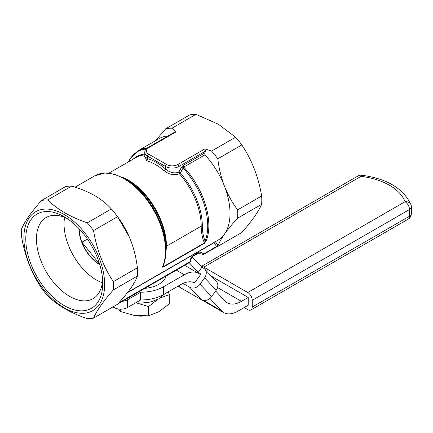 <?xml version="1.0" encoding="UTF-8"?>
<svg xmlns="http://www.w3.org/2000/svg" width="433" height="433" viewBox="0 0 433 433"><rect width="100%" height="100%" fill="white"/><g stroke="black" fill="none" stroke-linecap="round" stroke-linejoin="round"><path stroke-width="0.65" d="M200.392 253.781L198.893 252.915M218.07 245.652L217.804 246.366L216.754 246.788L216.543 246.409A1.586 1.267 140.4 0 1 218.07 245.652L218.097 245.576A1.586 1.25 -35.5 0 0 216.457 246.29L213.994 242.729L214.146 242.415M216.754 246.788L216.457 246.29M64.257 305.606A54.406 31.414 60 0 1 25.785 238.973A54.406 31.414 60 0 1 64.257 216.76A54.406 31.414 60 0 1 102.729 283.393A54.406 31.414 60 0 1 64.257 305.606M102.632 280.14A46.867 27.057 60 0 1 93.533 298.38A46.867 27.057 60 0 1 69.589 296.367A46.867 27.057 60 0 1 38.835 254.599A46.867 27.057 60 0 1 46.683 217.225A46.867 27.057 60 0 1 67.023 218.47M216.543 246.409L202.303 254.885M190.569 259.768L190.569 261.408L191.029 261.673L191.029 259.118A1.586 0.915 180 0 1 190.569 259.768A3.172 1.829 -60 0 1 192.809 255.881L199.077 252.26A3.172 1.829 -60 0 1 200.663 252.103L203.667 253.841M129.84 238.204A58.688 33.882 -120 0 0 129.386 237.132A58.688 33.882 -120 0 0 117.652 216.803L116.888 215.78A65.037 37.547 -120 0 0 111.341 208.955L87.309 222.833C70.666 217.166 57.459 209.545 47.684 199.954A65.037 37.547 -120 0 0 41.46 200.511L65.497 186.634A65.037 37.547 -120 0 1 71.716 186.076L47.684 199.954M127.719 292.313L217.88 240.261A58.688 33.882 -120 0 0 224.473 234.139A58.688 33.882 -120 0 0 224.473 186.222A58.688 33.882 -120 0 0 204.917 154.862L183.733 167.089L183.067 168.096L181.47 167.252L183.056 165.509L204.739 152.99L204.917 154.862M204.289 243.416L206.173 241.008A1.586 1.18 -158 0 1 205.074 241.159L204.381 242.951A1.586 0.915 60 0 1 204.289 243.416L163.176 267.15A1.586 0.915 -120 0 0 163.268 266.69L163.268 265.553A1.586 1.18 -158 0 1 162.846 266.024C162.337 267.004 162.445 267.383 163.176 267.15M168.123 135.924A58.688 33.882 -120 0 0 159.192 138.603L138.008 150.836A58.688 33.882 -120 0 1 147.068 148.146M175.749 132.054L148.681 147.685A1.586 0.915 60 0 0 147.891 147.604L174.927 131.995L175.749 132.054L171.961 128.206A65.037 37.547 -120 0 0 165.736 128.758L155.582 140.687M217.804 246.366L241.841 232.489C251.827 221.171 258.431 211.775 261.651 204.306A65.037 37.547 -120 0 0 261.651 196.008C258.501 177.102 251.898 160.086 241.841 144.947A65.037 37.547 -120 0 0 235.617 137.207L211.585 151.079L204.912 148.892L205.556 151.112L204.739 152.99M148.681 147.685A7.929 4.579 180 0 0 148.681 154.159A1.586 0.915 -60 0 0 147.561 156.102A9.515 5.494 180 0 1 144.774 152.216L144.774 156.73L147.561 158.597A55.516 32.053 60 0 1 165.509 168.957C169.763 172.615 174.19 173.709 178.786 172.231L181.47 167.252M144.774 156.297L146.695 160.654A1.586 1.099 107 0 0 147.561 158.597L147.561 156.102L165.509 166.461A1.586 0.915 -60 0 1 166.629 164.518L148.681 154.159M180.545 172.691L180.334 173.07A54.396 31.403 60 0 1 202.314 225.891C202.373 231.639 203.294 236.727 205.074 241.159A58.228 33.617 60 0 0 183.067 168.096L180.545 172.691L178.964 171.869L178.964 166.461A1.586 0.915 -120 0 0 177.844 164.518A7.929 4.579 180 0 1 166.629 164.518M164.41 262.219L163.268 266.69L204.381 242.951C202.325 238.134 201.264 232.537 201.193 226.156A53.93 31.138 60 0 0 179.397 173.79A1.586 0.433 138.4 0 0 180.334 173.07L178.786 172.231A1.586 0.904 61.9 0 0 179.397 173.79C174.185 175.657 169.092 174.634 164.129 170.716A1.586 0.682 130.3 0 0 165.509 168.957L165.509 166.461A9.515 5.494 180 0 0 178.964 166.461L205.556 151.112M163.333 265.256A58.228 33.617 -120 0 0 165.991 249.987A58.228 33.617 -120 0 0 124.818 178.677L127.529 180.242A54.396 31.403 -120 0 1 165.991 246.864A1.586 0.915 180 0 1 166.456 246.215L165.66 255.838M41.46 200.511C31.403 211.926 24.8 221.323 21.65 228.694A65.037 37.547 -120 0 0 21.65 236.992C24.87 256.076 31.474 273.099 41.46 288.053A65.037 37.547 -120 0 0 47.684 295.793C57.459 305.384 70.666 313.01 87.309 318.672A65.037 37.547 -120 0 0 93.528 318.114L117.565 304.242L118.739 302.938C123.557 297.623 127.546 292.735 130.706 288.281C134.019 283.512 136.238 279.437 137.375 276.054L113.343 289.931A65.037 37.547 -120 0 0 113.343 281.634L137.375 267.756C136.233 258.203 134.008 249.072 130.706 240.358L129.397 237.154L117.565 216.695L93.528 230.572C96.678 249.473 103.287 266.495 113.343 281.634M118.826 302.824L117.619 304.026M111.341 208.955C106.946 203.997 101.419 199.564 94.767 195.646C87.877 191.765 80.197 188.571 71.716 186.076M235.617 137.207L218.394 124.271L195.992 114.328L171.961 128.206M241.841 144.947L217.804 158.819C218.952 168.372 221.176 177.508 224.473 186.222C227.926 194.893 232.31 202.779 237.62 209.881L261.651 196.008M195.992 114.328A65.037 37.547 -120 0 0 189.773 114.886L165.736 128.758M137.375 276.054A65.037 37.547 -120 0 0 137.375 267.756M46.861 293.217A57.102 32.968 -120 0 0 103.639 294.218A57.102 32.968 -120 0 0 64.257 214.557A57.102 32.968 -120 0 0 24.876 228.148A57.102 32.968 -120 0 0 46.861 293.217M113.343 289.931C103.357 301.249 96.754 310.645 93.528 318.114M93.528 230.572A65.037 37.547 -120 0 0 87.309 222.833M117.565 216.695A65.037 37.547 -120 0 0 116.888 215.78M217.804 158.819A65.037 37.547 -120 0 0 211.585 151.079M261.651 204.306L237.62 218.178A65.037 37.547 -120 0 0 237.62 209.881M102.35 282.776A45.682 26.375 60 0 1 96.348 279.956A45.682 26.375 60 0 1 64.609 217.393M215.266 241.522L218.097 245.576C219.282 242.366 221.404 238.556 224.473 234.139C227.904 229.317 232.288 223.996 237.62 218.178M99.709 264.401A29.314 16.925 60 0 1 79.201 228.873M81.978 231.985L81.978 242.193L99.639 264.157M99.806 264.715A29.314 16.925 60 0 1 99.704 264.655A29.314 16.925 60 0 1 78.974 228.635M87.406 239.059L81.978 242.193M141.872 316.101L141.775 316.155A12.692 7.329 0 0 1 137.223 315.841M156.719 281.482A25.379 14.652 0 0 0 160.887 279.079M144.806 288.362A25.379 14.652 0 0 0 166.066 276.086M112.948 306.905L114.058 307.549A9.515 5.494 0 0 0 127.519 307.549L140.66 299.961A31.723 18.316 0 0 0 163.409 294.597L180.805 284.557A28.551 16.486 -60 0 1 195.077 283.144M200.392 274.701A28.551 16.486 120 0 0 198.579 273.347A28.551 16.486 120 0 0 184.306 274.76L163.409 286.825A31.723 18.316 180 0 1 140.66 292.188L140.66 299.961M211.299 276.14L248.206 297.449L241.452 301.346A28.551 16.486 -60 0 1 227.179 302.759A28.551 16.486 -60 0 1 224.916 300.951L215.639 291.014M209.908 298.418L221.409 310.748A28.551 16.486 120 0 0 223.672 312.556A28.551 16.486 120 0 0 237.95 311.138L248.206 305.216L248.206 297.449M122.377 301.308A9.515 5.494 0 0 0 127.519 299.777L140.66 292.188M189.248 262.707L198.244 272.346L201.919 267.253L203.602 268.227A7.929 6.376 137 0 1 204.804 269.18A7.929 6.376 137 0 1 204.614 277.829L200.019 284.2A7.929 6.376 137 0 1 189.816 287.328L183.035 283.409M189.816 287.328L201.399 299.739A7.929 6.376 -43 0 0 211.602 296.61L216.197 290.24A7.929 6.376 -43 0 0 216.386 281.591L204.804 269.18M178.255 286.024L178.964 286.787L177.952 286.202M201.399 299.739L180.09 287.431L178.596 285.829M201.919 267.253L192.182 256.823M200.338 273.764L199.927 273.32A1.586 1.277 137 0 1 200.165 273.51A1.586 1.277 137 0 1 200.127 275.242L195.532 281.607A1.586 1.277 137 0 1 193.491 282.235M199.927 273.32L198.244 272.346M178.964 286.787L179.192 286.473M252.244 307.029L252.244 300.296L409.494 209.512A6.343 3.664 0 0 0 411.35 206.92A6.343 6.343 0 0 0 410.96 204.728A6.343 5.066 159.8 0 0 405.007 201.74A6.343 3.664 60 0 1 409.494 209.512L409.494 216.246A6.343 3.664 60 0 1 408.178 219.152A6.343 6.343 0 0 0 411.35 213.653A6.343 3.664 180 0 1 409.494 216.246L252.244 307.029A6.343 3.664 60 0 1 250.929 309.936A6.343 3.664 60 0 1 247.757 309.622L244.169 307.549M247.757 292.524L203.791 267.139L361.035 176.355A6.343 1.077 -83 0 1 361.809 175.235A6.343 6.343 0 0 0 357.864 176.042A6.343 3.664 60 0 1 361.035 176.355A57.102 32.968 180 0 1 405.007 201.74L247.757 292.524A6.343 3.664 60 0 1 252.244 300.296M201.285 266.576A6.343 3.664 60 0 1 203.791 267.139M118.528 309L120.255 311.446L134.409 315.484L148.562 315.825L158.922 311.695L169.287 303.863L169.287 294.613L168.323 291.761M148.562 315.825L148.562 306.575L136.33 302.867M120.255 311.446L120.255 309.151M160.567 297.844L169.287 294.613M148.562 306.575L157.347 299.701M135.746 302.797L141.012 303.127L150.727 302.001L159.052 298.797L164.778 293.807M127.399 292.724L213.994 242.729M198.866 252.894A1.586 1.294 -60 0 0 200.663 252.103M192.809 255.881A1.586 0.915 -120 0 1 192.479 256.607L198.747 252.991A1.586 0.915 -120 0 0 199.077 252.26M206.173 241.008A58.688 33.882 -120 0 0 183.733 167.089A1.586 0.915 60 0 1 183.056 165.509M124.818 178.677L114.599 174.245L104.867 172.984L94.681 175.847A58.688 33.882 60 0 1 146.533 199.413A58.688 33.882 60 0 1 162.846 266.024M128.623 161.747A58.228 33.617 60 0 1 146.062 149.055M177.844 164.518L204.912 148.892M146.695 160.654A53.93 31.138 60 0 1 164.129 170.716M202.314 225.891A1.586 0.915 -0 0 0 201.193 226.156L166.456 246.215A53.93 31.138 60 0 0 121.673 177M108.927 173.119L136.092 157.433A53.93 31.138 60 0 1 144.774 154.938M190.569 261.408L118.864 302.802M133.337 159.025A54.396 31.403 60 0 1 144.774 154.105M163.409 294.597L163.409 286.825M241.452 301.346L217.534 287.534M184.306 274.76L176.334 270.16M221.409 310.748L203.597 300.459M127.519 299.777L127.519 307.549M114.058 306.266L114.058 307.549M200.019 284.2L211.602 296.61M216.197 290.24L204.614 277.829M216.993 246.686L203.012 254.756M192.479 256.607L191.029 259.118M94.681 175.847L75.109 187.148M128.52 161.807L130.43 158.229L138.008 150.836M147.891 147.604C145.883 148.779 144.849 150.316 144.774 152.216M165.991 246.864L165.991 249.987C165.985 255.838 165.081 261.029 163.268 265.553M191.029 261.673L117.852 303.923M198.579 273.347L184.696 265.332M223.672 312.556L201.967 300.02M179.998 287.339L178.986 286.754M201.204 266.49L357.864 176.042M410.96 204.728C403.415 188.474 387.037 178.645 361.809 175.235M411.35 213.653L411.35 206.92M250.929 309.936L408.178 219.152"/></g></svg>
